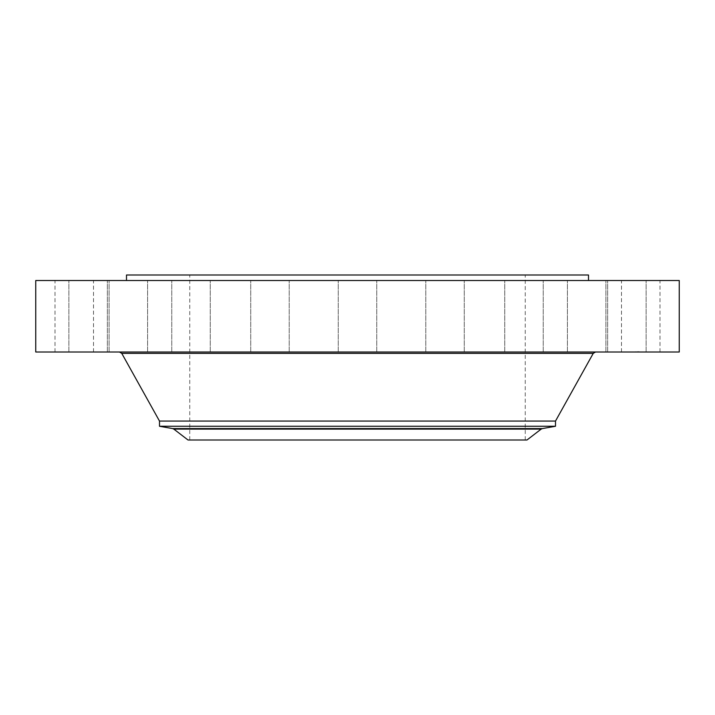 <?xml version="1.0" encoding="UTF-8"?>
<svg xmlns="http://www.w3.org/2000/svg" width="715" height="715" viewBox="0 0 715 715"><rect width="100%" height="100%" fill="white"/><g stroke="black" fill="none" stroke-linecap="round" stroke-linejoin="round"><path stroke-width="0.54" stroke-dasharray="3.58 2.68" d="M623.855 352.003L659.999 352.003L623.855 352.003M623.855 280.503L659.999 280.503L623.855 280.503M679.25 280.503L35.75 280.503M679.25 352.003L35.75 352.003M471.632 352.003L119.45 352.003L471.632 352.003M555.501 421.072L159.499 421.072M555.501 426.265L159.499 426.265M526.982 440.002L188.018 440.002M277.08 440.002L525.248 440.002L277.08 440.002M277.08 274.998L525.248 274.998L277.08 274.998M588.499 274.998L126.501 274.998M246.755 280.503L588.499 280.503L246.755 280.503M613.676 280.503L646.137 280.503L613.676 280.503M578.408 280.503L605.9 280.503L578.408 280.503M521.53 280.503L543.239 280.503L521.53 280.503M448.582 280.503L425.783 280.503L448.582 280.503M366.732 280.503L338.249 280.503L366.732 280.503M283.971 280.503L250.724 280.503L283.971 280.503M208.405 280.503L171.761 280.503L208.405 280.503M147.442 280.503L109.1 280.503L147.442 280.503M107.036 280.503L68.863 280.503L107.036 280.503M91.145 280.503L55.001 280.503L91.145 280.503M101.324 280.503L68.863 280.503L101.324 280.503M136.592 280.503L109.1 280.503L136.592 280.503M193.47 280.503L171.761 280.503L193.47 280.503M266.418 280.503L289.218 280.503L266.418 280.503M431.029 280.503L464.276 280.503L431.029 280.503M506.595 280.503L543.239 280.503L506.595 280.503M567.558 280.503L605.9 280.503L567.558 280.503M607.965 280.503L646.137 280.503L607.965 280.503M101.324 352.003L68.863 352.003L101.324 352.003M578.408 352.003L605.9 352.003L578.408 352.003M136.592 352.003L109.1 352.003L136.592 352.003M521.53 352.003L543.239 352.003L521.53 352.003M193.47 352.003L171.761 352.003L193.47 352.003M448.582 352.003L425.783 352.003L448.582 352.003M266.418 352.003L289.218 352.003L266.418 352.003M366.732 352.003L338.249 352.003L366.732 352.003M283.971 352.003L250.724 352.003L283.971 352.003M431.029 352.003L464.276 352.003L431.029 352.003M208.405 352.003L171.761 352.003L208.405 352.003M506.595 352.003L543.239 352.003L506.595 352.003M147.442 352.003L109.1 352.003L147.442 352.003M567.558 352.003L605.9 352.003L567.558 352.003M107.036 352.003L68.863 352.003L107.036 352.003M607.965 352.003L646.137 352.003L607.965 352.003M91.145 352.003L55.001 352.003L91.145 352.003M613.676 352.003L646.137 352.003L613.676 352.003M635.832 352.003L639.156 352.003L635.805 351.673M637.315 352.003L636.279 352.003L637.315 351.673M637.154 352.003L639.156 351.673L637.154 351.673M593.244 353.353L121.756 353.353M542.336 428.589L172.664 428.589M541.201 429.089L173.799 429.089M659.999 352.003L659.999 280.503M621.496 352.003L621.496 280.503M189.752 440.002L189.752 274.998M525.248 440.002L525.248 274.998M68.863 352.003L68.863 280.503L68.863 352.003M107.366 352.003L107.366 280.503L107.366 352.003M605.9 352.003L605.9 280.503L605.9 352.003M567.406 352.003L567.406 280.503L567.406 352.003M109.1 352.003L109.1 280.503L109.1 352.003M147.594 352.003L147.594 280.503L147.594 352.003M543.239 352.003L543.239 280.503L543.239 352.003M504.736 352.003L504.736 280.503L504.736 352.003M171.761 352.003L171.761 280.503L171.761 352.003M210.264 352.003L210.264 280.503L210.264 352.003M464.276 352.003L464.276 280.503L464.276 352.003M425.783 352.003L425.783 280.503L425.783 352.003M250.724 352.003L250.724 280.503L250.724 352.003M289.218 352.003L289.218 280.503L289.218 352.003M376.751 352.003L376.751 280.503L376.751 352.003M338.249 352.003L338.249 280.503L338.249 352.003M646.137 352.003L646.137 280.503L646.137 352.003M607.634 352.003L607.634 280.503L607.634 352.003M55.001 352.003L55.001 280.503M93.504 352.003L93.504 280.503"/><path stroke-width="1.07" d="M35.75 280.503L679.25 280.503L679.25 352.003L35.75 352.003L35.75 280.503M541.201 429.089L526.982 440.002L188.018 440.002L173.799 429.089L541.201 429.089L542.336 428.589L172.664 428.589L159.499 426.265L159.499 421.072L555.501 421.072L593.244 353.353L595.55 352.003M159.499 426.265L555.501 426.265L555.501 421.072M126.501 280.503L126.501 274.998L588.499 274.998L588.499 280.503M159.499 421.072L121.756 353.353L593.244 353.353M121.756 353.353L119.45 352.003M172.664 428.589L173.799 429.089M542.336 428.589L555.501 426.265"/></g></svg>
